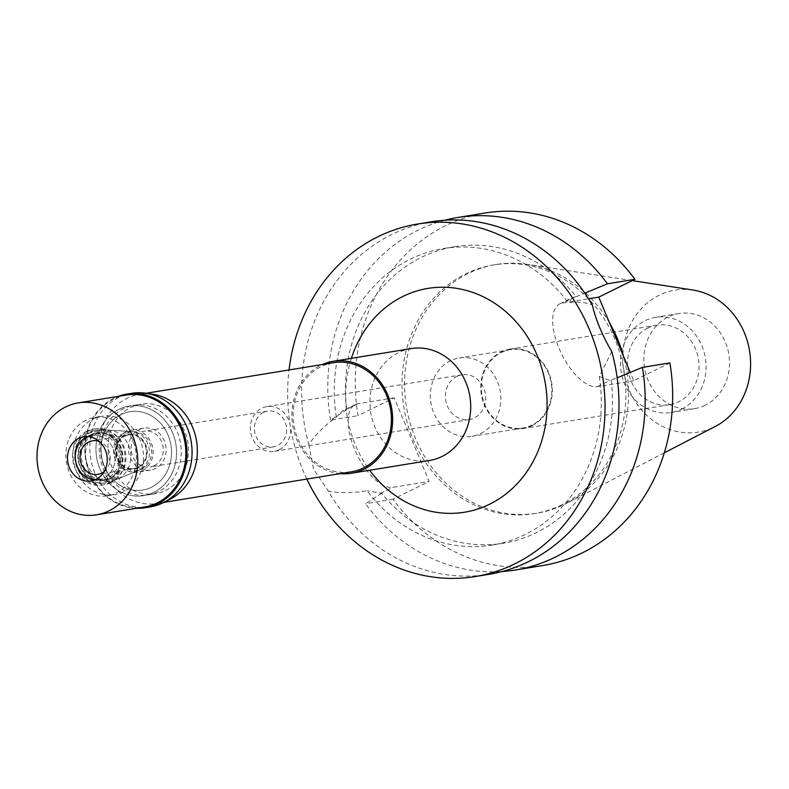 <?xml version="1.0" encoding="UTF-8"?>
<svg xmlns="http://www.w3.org/2000/svg" width="789" height="789" viewBox="0 0 789 789"><rect width="100%" height="100%" fill="white"/><g stroke="black" fill="none" stroke-linecap="round" stroke-linejoin="round"><path stroke-width="0.59" stroke-dasharray="3.94 2.96" d="M693.028 290.046A71.937 63.692 -99.3 0 0 659.131 295.224A71.937 63.692 -99.3 0 0 629.011 389.49A71.937 63.692 -99.3 0 0 714.242 426.977A71.937 63.692 -99.3 0 0 715.278 426.454M705.149 405.23A48.198 42.675 80.7 0 1 694.448 408.663A48.198 42.675 80.7 0 1 645.954 374.154A48.198 42.675 80.7 0 1 668.224 316.961A48.198 42.675 80.7 0 1 678.925 313.529A48.198 42.675 80.7 0 1 727.419 348.038A48.198 42.675 80.7 0 1 705.149 405.23M609.591 322.997A126.013 111.574 -99.3 0 0 527.663 264.384A126.013 111.574 -99.3 0 0 496.281 264.473A126.013 111.574 -99.3 0 0 468.301 273.448A126.013 111.574 -99.3 0 0 410.073 422.993A126.013 111.574 -99.3 0 0 536.855 513.215A126.013 111.574 -99.3 0 0 564.835 504.24A126.013 111.574 -99.3 0 0 566.64 503.333A126.013 111.574 -99.3 0 0 623.497 356.253M562.241 504.664A126.013 111.574 80.7 0 1 534.252 513.639A126.013 111.574 80.7 0 1 407.469 423.417A126.013 111.574 80.7 0 1 465.697 273.872A126.013 111.574 80.7 0 1 493.677 264.907A126.013 111.574 80.7 0 1 620.46 355.129A126.013 111.574 80.7 0 1 562.241 504.664M669.891 362.91L633.735 380.712L630.253 372.408M485.215 213A178.6 158.135 -99.3 0 0 445.548 225.713A178.6 158.135 -99.3 0 0 358.048 415.635L394.204 397.834L429.177 481.428L393.011 499.22A178.6 158.135 -99.3 0 0 542.724 565.545M633.735 380.712L597.441 386.63A45.644 20.484 -116.2 0 1 559.016 348.255A45.644 20.484 -116.2 0 1 559.795 303.883A45.644 20.484 -116.2 0 1 562.478 303.035L588.545 298.784M611.771 351.539L599.275 376.511L609.936 380.485L617.146 377.823M599.275 376.511A150.255 133.035 80.7 0 1 525.356 534.39A150.255 133.035 80.7 0 1 491.991 545.091A150.255 133.035 80.7 0 1 367.161 490.797C352.101 493.145 339.152 493.243 328.303 491.093A178.6 158.135 -99.3 0 0 489.042 574.293M611.228 380.268A150.255 133.035 -99.3 0 1 536.53 532.575A150.255 133.035 -99.3 0 1 503.165 543.266A150.255 133.035 -99.3 0 1 381.689 493.283L367.161 490.797M381.689 493.283L365.534 503.707A178.6 158.135 80.7 0 0 502.041 571.542M393.011 499.22L365.534 503.707M394.204 397.834L357.92 403.751A45.644 20.484 63.8 0 0 355.237 404.599A45.644 20.484 63.8 0 0 354.458 448.961A45.644 20.484 63.8 0 0 392.883 487.346L429.177 481.428M431.544 221.758A178.6 158.135 -99.3 0 0 391.877 234.471A178.6 158.135 -99.3 0 0 308.815 444.513C315.472 434.709 324.644 425.567 336.321 417.085L342.643 410.803L346.716 409.688L330.561 420.113L358.048 415.635M559.795 303.883L572.4 297.68L576.256 296.674A150.255 133.035 -99.3 0 0 454.789 246.691A150.255 133.035 -99.3 0 0 421.415 257.382A150.255 133.035 -99.3 0 0 346.716 409.688M336.321 417.085A150.255 133.035 80.7 0 1 410.241 259.206A150.255 133.035 80.7 0 1 443.615 248.505A150.255 133.035 80.7 0 1 568.445 302.808C577.203 301.457 585.152 302.177 592.283 304.958M572.4 297.68L568.445 302.808M576.256 296.674L584.827 293.133M330.561 420.113A178.6 158.135 80.7 0 1 418.071 230.201A178.6 158.135 80.7 0 1 444.74 220.239M308.815 444.513L313.549 469.1L328.303 491.093M306.832 479.071A178.6 158.135 80.7 0 1 289.03 369.952M351.391 358.344A113.399 100.4 -99.3 0 0 369.647 470.264M411.197 348.59A56.7 50.2 -99.3 0 0 398.603 352.624A56.7 50.2 -99.3 0 0 372.408 419.906A56.7 50.2 -99.3 0 0 429.453 460.5M340.177 473.627A56.7 50.2 80.7 0 1 292.926 426.454A56.7 50.2 80.7 0 1 320.571 365.356A56.7 50.2 80.7 0 1 322.376 364.508M333.392 362.713A55.279 48.948 -99.3 0 0 321.113 366.648A55.279 48.948 -99.3 0 0 295.569 432.254A55.279 48.948 -99.3 0 0 351.184 471.832M166.726 500.768A55.279 48.948 80.7 0 1 157.139 503.49A55.279 48.948 80.7 0 1 101.515 463.902A55.279 48.948 80.7 0 1 127.059 398.307A55.279 48.948 80.7 0 1 139.337 394.362A55.279 48.948 80.7 0 1 149.289 393.898M165.611 490.462A45.358 40.16 -99.3 0 0 186.569 436.633A45.358 40.16 -99.3 0 0 140.935 404.155A45.358 40.16 -99.3 0 0 130.856 407.39A45.358 40.16 -99.3 0 0 109.898 461.22A45.358 40.16 -99.3 0 0 155.541 493.697A45.358 40.16 -99.3 0 0 165.611 490.462M118.892 409.343A45.358 40.16 80.7 0 1 128.972 406.108A45.358 40.16 80.7 0 1 174.606 438.585A45.358 40.16 80.7 0 1 153.648 492.415A45.358 40.16 80.7 0 1 143.568 495.65A45.358 40.16 80.7 0 1 97.935 463.173A45.358 40.16 80.7 0 1 118.892 409.343A45.358 40.16 -99.3 0 0 97.935 463.173A45.358 40.16 -99.3 0 0 143.568 495.65A45.358 40.16 -99.3 0 0 153.648 492.415A45.358 40.16 -99.3 0 0 174.606 438.585A45.358 40.16 -99.3 0 0 128.972 406.108A45.358 40.16 -99.3 0 0 118.892 409.343M151.478 487.227A39.687 35.14 -99.3 0 0 169.813 440.124A39.687 35.14 -99.3 0 0 129.879 411.71A39.687 35.14 -99.3 0 0 121.062 414.531A39.687 35.14 -99.3 0 0 102.728 461.634A39.687 35.14 -99.3 0 0 142.661 490.048A39.687 35.14 -99.3 0 0 151.478 487.227A39.687 35.14 80.7 0 1 142.661 490.048A39.687 35.14 80.7 0 1 102.728 461.634A39.687 35.14 80.7 0 1 121.062 414.531A39.687 35.14 80.7 0 1 129.879 411.71A39.687 35.14 80.7 0 1 169.813 440.124A39.687 35.14 80.7 0 1 151.478 487.227M92.974 419.117A39.687 35.14 80.7 0 1 101.791 416.286A39.687 35.14 80.7 0 1 141.714 444.71A39.687 35.14 80.7 0 1 123.38 491.803A39.687 35.14 80.7 0 1 114.563 494.634A39.687 35.14 80.7 0 1 74.639 466.21A39.687 35.14 80.7 0 1 92.974 419.117M117.946 478.824A25.514 22.595 -99.3 0 0 130.333 451.042A25.514 22.595 -99.3 0 0 108.616 430.064A25.514 22.595 -99.3 0 0 98.408 432.096A25.514 22.595 -99.3 0 0 87.431 464.8A25.514 22.595 -99.3 0 0 116.664 479.406A25.514 22.595 -99.3 0 0 117.946 478.824M126.694 433.309A19.557 17.319 80.7 0 1 134.524 431.751A19.557 17.319 80.7 0 1 151.172 447.836A19.557 17.319 80.7 0 1 141.685 469.13A19.557 17.319 80.7 0 1 140.698 469.573A19.557 17.319 80.7 0 1 118.291 458.379A19.557 17.319 80.7 0 1 126.694 433.309M142.336 470.688A21.264 18.828 -99.3 0 0 152.159 445.46A21.264 18.828 -99.3 0 0 130.767 430.232A21.264 18.828 -99.3 0 0 126.043 431.751A21.264 18.828 -99.3 0 0 116.22 456.979A21.264 18.828 -99.3 0 0 137.611 472.207A21.264 18.828 -99.3 0 0 142.336 470.688M139.051 429.62A21.264 18.828 80.7 0 1 143.776 428.111A21.264 18.828 80.7 0 1 165.167 443.339A21.264 18.828 80.7 0 1 155.344 468.567A21.264 18.828 80.7 0 1 150.62 470.076A21.264 18.828 80.7 0 1 129.228 454.858A21.264 18.828 80.7 0 1 139.051 429.62M154.141 465.707A18.147 16.066 -99.3 0 0 162.524 444.177A18.147 16.066 -99.3 0 0 144.279 431.188A18.147 16.066 -99.3 0 0 140.245 432.48A18.147 16.066 -99.3 0 0 131.862 454.01A18.147 16.066 -99.3 0 0 150.117 466.999A18.147 16.066 -99.3 0 0 154.141 465.707M263.546 412.371A18.147 16.066 80.7 0 1 267.57 411.079A18.147 16.066 80.7 0 1 285.825 424.068A18.147 16.066 80.7 0 1 277.442 445.598A18.147 16.066 80.7 0 1 273.418 446.89A18.147 16.066 80.7 0 1 255.163 433.901A18.147 16.066 80.7 0 1 263.546 412.371M279.178 449.75A22.684 20.08 -99.3 0 0 289.662 422.835A22.684 20.08 -99.3 0 0 266.84 406.601A22.684 20.08 -99.3 0 0 261.81 408.219A22.684 20.08 -99.3 0 0 251.326 435.133A22.684 20.08 -99.3 0 0 274.148 451.367A22.684 20.08 -99.3 0 0 279.178 449.75M456.9 376.392A22.684 20.08 80.7 0 1 461.93 374.775A22.684 20.08 80.7 0 1 484.752 391.019A22.684 20.08 80.7 0 1 474.268 417.933A22.684 20.08 80.7 0 1 469.238 419.551A22.684 20.08 80.7 0 1 446.416 403.307A22.684 20.08 80.7 0 1 456.9 376.392M480.787 433.506A39.687 35.14 -99.3 0 0 499.121 386.413A39.687 35.14 -99.3 0 0 459.198 357.989A39.687 35.14 -99.3 0 0 450.381 360.82A39.687 35.14 -99.3 0 0 432.047 407.913A39.687 35.14 -99.3 0 0 471.97 436.337A39.687 35.14 -99.3 0 0 480.787 433.506M501.36 352.505A39.687 35.14 80.7 0 1 510.177 349.675A39.687 35.14 80.7 0 1 550.111 378.089A39.687 35.14 80.7 0 1 531.776 425.192A39.687 35.14 80.7 0 1 522.959 428.023A39.687 35.14 80.7 0 1 483.026 399.599A39.687 35.14 80.7 0 1 501.36 352.505M531.993 425.715A40.259 35.643 -99.3 0 0 550.594 377.941A40.259 35.643 -99.3 0 0 510.089 349.113A40.259 35.643 -99.3 0 0 501.143 351.983A40.259 35.643 -99.3 0 0 482.543 399.757A40.259 35.643 -99.3 0 0 523.048 428.575A40.259 35.643 -99.3 0 0 531.993 425.715M647.858 328.056A40.259 35.643 80.7 0 1 656.793 325.186A40.259 35.643 80.7 0 1 697.298 354.005A40.259 35.643 80.7 0 1 678.698 401.779A40.259 35.643 80.7 0 1 669.753 404.649A40.259 35.643 80.7 0 1 629.257 375.83A40.259 35.643 80.7 0 1 647.858 328.056M681.735 409.047A48.198 42.675 -99.3 0 0 704.005 351.855A48.198 42.675 -99.3 0 0 655.521 317.356A48.198 42.675 -99.3 0 0 644.82 320.788A48.198 42.675 -99.3 0 0 622.551 377.98A48.198 42.675 -99.3 0 0 671.035 412.479A48.198 42.675 -99.3 0 0 681.735 409.047M123.873 433.191A20.149 17.841 -99.3 0 0 115.204 459.02A20.149 17.841 -99.3 0 0 138.292 470.55A20.149 17.841 -99.3 0 0 139.308 470.096A20.149 17.841 -99.3 0 0 149.091 448.152A20.149 17.841 -99.3 0 0 131.931 431.583A20.149 17.841 -99.3 0 0 123.873 433.191M112.304 481.132A26.934 23.848 80.7 0 1 110.953 481.744A26.934 23.848 80.7 0 1 80.084 466.329A26.934 23.848 80.7 0 1 91.672 431.81A26.934 23.848 80.7 0 1 102.452 429.66A26.934 23.848 80.7 0 1 125.382 451.811A26.934 23.848 80.7 0 1 112.304 481.132M138.322 467.739A17.575 15.563 80.7 0 1 134.416 468.991A17.575 15.563 80.7 0 1 116.733 456.407A17.575 15.563 80.7 0 1 124.859 435.548A17.575 15.563 80.7 0 1 128.755 434.295A17.575 15.563 80.7 0 1 146.438 446.88A17.575 15.563 80.7 0 1 138.322 467.739M124.593 435.587A17.575 15.563 -99.3 0 0 116.476 456.446A17.575 15.563 -99.3 0 0 134.16 469.031A17.575 15.563 -99.3 0 0 138.065 467.778A17.575 15.563 -99.3 0 0 146.182 446.919A17.575 15.563 -99.3 0 0 128.499 434.335A17.575 15.563 -99.3 0 0 124.593 435.587M137.848 467.256A17.013 15.06 80.7 0 1 134.071 468.469A17.013 15.06 80.7 0 1 116.95 456.289A17.013 15.06 80.7 0 1 124.81 436.11A17.013 15.06 80.7 0 1 128.587 434.897A17.013 15.06 80.7 0 1 145.699 447.077A17.013 15.06 80.7 0 1 137.848 467.256M104.118 471.635A17.013 15.06 -99.3 0 0 110.036 455.154A17.013 15.06 -99.3 0 0 99.187 441.416M98.773 479.682A22.398 19.833 80.7 0 0 103.754 478.095A22.398 19.833 80.7 0 0 114.099 451.515A22.398 19.833 80.7 0 0 91.563 435.479A22.398 19.833 80.7 0 0 87.737 436.554A22.398 19.833 80.7 0 1 113.389 449.395A22.398 19.833 80.7 0 1 103.754 478.095A22.398 19.833 80.7 0 1 94.798 479.88A22.398 19.833 80.7 0 0 98.773 479.682L90.972 480.955M88.338 432.628A26.648 23.601 -99.3 0 0 77.184 467.552A26.648 23.601 -99.3 0 0 108.764 481.438A26.648 23.601 -99.3 0 0 119.918 446.515A26.648 23.601 -99.3 0 0 88.338 432.628M107.462 478.321A23.246 20.583 80.7 0 1 102.294 479.968A23.246 20.583 80.7 0 1 78.91 463.33A23.246 20.583 80.7 0 1 89.65 435.745A23.246 20.583 80.7 0 1 94.808 434.088A23.246 20.583 80.7 0 1 118.202 450.726A23.246 20.583 80.7 0 1 107.462 478.321M93.082 435.183A23.246 20.583 -99.3 0 0 82.342 462.768A23.246 20.583 -99.3 0 0 105.736 479.416A23.246 20.583 -99.3 0 0 110.894 477.759A23.246 20.583 -99.3 0 0 121.634 450.174A23.246 20.583 -99.3 0 0 98.25 433.526A23.246 20.583 -99.3 0 0 93.082 435.183M158.333 491.655A45.358 40.16 80.7 0 1 148.253 494.881A45.358 40.16 80.7 0 1 102.619 462.403A45.358 40.16 80.7 0 1 123.577 408.574A45.358 40.16 80.7 0 1 133.647 405.349A45.358 40.16 80.7 0 1 179.29 437.826A45.358 40.16 80.7 0 1 158.333 491.655M85.952 420.261A39.687 35.14 -99.3 0 0 67.607 467.364A39.687 35.14 -99.3 0 0 107.541 495.778A39.687 35.14 -99.3 0 0 116.358 492.947A39.687 35.14 -99.3 0 0 134.692 445.854A39.687 35.14 -99.3 0 0 94.769 417.43A39.687 35.14 -99.3 0 0 85.952 420.261M110.381 478.676A24.094 21.333 80.7 0 1 105.036 480.393A24.094 21.333 80.7 0 1 80.794 463.133A24.094 21.333 80.7 0 1 91.918 434.542A24.094 21.333 80.7 0 1 97.274 432.826A24.094 21.333 80.7 0 1 121.516 450.075A24.094 21.333 80.7 0 1 110.381 478.676M90.627 434.749A24.094 21.333 -99.3 0 0 79.492 463.35A24.094 21.333 -99.3 0 0 103.734 480.6A24.094 21.333 -99.3 0 0 109.079 478.884A24.094 21.333 -99.3 0 0 120.214 450.292A24.094 21.333 -99.3 0 0 95.972 433.033A24.094 21.333 -99.3 0 0 90.627 434.749M110.716 482.779A28.345 25.1 80.7 0 1 104.414 484.801A28.345 25.1 80.7 0 1 75.892 464.504A28.345 25.1 80.7 0 1 88.989 430.853A28.345 25.1 80.7 0 1 95.291 428.841A28.345 25.1 80.7 0 1 123.814 449.138A28.345 25.1 80.7 0 1 110.716 482.779M86.908 431.198A28.345 25.1 -99.3 0 0 73.811 464.839A28.345 25.1 -99.3 0 0 102.333 485.136A28.345 25.1 -99.3 0 0 108.635 483.115A28.345 25.1 -99.3 0 0 121.733 449.474A28.345 25.1 -99.3 0 0 93.21 429.177A28.345 25.1 -99.3 0 0 86.908 431.198M107.61 480.669A25.672 22.723 80.7 0 1 77.194 467.285A25.672 22.723 80.7 0 1 87.934 433.654A25.672 22.723 80.7 0 1 118.35 447.028A25.672 22.723 80.7 0 1 107.61 480.669M126.358 395.042A56.7 50.2 -99.3 0 0 113.774 399.086A56.7 50.2 -99.3 0 0 87.569 466.368A56.7 50.2 -99.3 0 0 144.614 506.962M136.398 508.303A57.548 50.95 80.7 0 1 86.07 461.733A57.548 50.95 80.7 0 1 113.833 398.238A57.548 50.95 80.7 0 1 118.143 396.384M131.684 393.317A57.548 50.95 -99.3 0 0 118.902 397.409A57.548 50.95 -99.3 0 0 92.313 465.707A57.548 50.95 -99.3 0 0 150.216 506.913M597.441 386.63L609.936 380.485M380.397 493.49L392.883 487.346M357.92 403.751L345.424 409.895M574.964 296.891L562.478 303.035M632.275 280.618L527.663 264.384M664.299 452.817L566.64 503.333M536.855 513.215L534.252 513.639M496.281 264.473L493.677 264.907M503.165 543.266L491.991 545.091M454.789 246.691L443.615 248.505M355.237 404.599L342.643 410.803M146.034 393.277L139.337 394.362M163.826 502.396L157.139 503.49M140.935 404.155L133.647 405.349M155.541 493.697L148.253 494.881M94.769 417.43L101.791 416.286M107.541 495.778L114.563 494.634M134.524 431.751L108.616 430.064M140.698 469.573L116.664 479.406M143.776 428.111L130.767 430.232M150.62 470.076L137.611 472.207M267.57 411.079L144.279 431.188M273.418 446.89L150.117 466.999M461.93 374.775L266.84 406.601M469.238 419.551L274.148 451.367M510.177 349.675L459.198 357.989M522.959 428.023L471.97 436.337M656.793 325.186L510.089 349.113M669.753 404.649L523.048 428.575M678.925 313.529L655.521 317.356M694.448 408.663L671.035 412.479M138.292 470.55L110.953 481.744M131.931 431.583L102.452 429.66M134.071 468.469L97.905 474.367M128.587 434.897L92.431 440.795M105.736 479.416L102.294 479.968M98.25 433.526L94.808 434.088M105.036 480.393L103.734 480.6M97.274 432.826L95.972 433.033M104.414 484.801L102.333 485.136M95.291 428.841L93.21 429.177M91.563 435.479L83.762 436.751"/><path stroke-width="1.18" d="M664.299 452.817L715.278 426.454A71.937 63.692 -99.3 0 0 749.55 350.849A71.937 63.692 -99.3 0 0 693.028 290.046L632.275 280.618M623.497 356.253A126.013 111.574 -99.3 0 0 609.591 322.997M630.253 372.408L598.762 297.118L634.918 279.316A178.6 158.135 -99.3 0 0 485.215 213L457.728 217.478A178.6 158.135 80.7 0 1 607.431 283.803L584.827 293.133M642.404 367.398A178.6 158.135 80.7 0 1 554.904 557.31A178.6 158.135 80.7 0 1 515.237 570.023L542.724 565.545A178.6 158.135 -99.3 0 0 582.381 552.823A178.6 158.135 -99.3 0 0 669.891 362.91L642.404 367.398L617.146 377.823M588.545 298.784L598.762 297.118M515.237 570.023A178.6 158.135 80.7 0 1 502.041 571.542M634.918 279.316L607.431 283.803M444.74 220.239A178.6 158.135 80.7 0 1 457.728 217.478M475.086 576.572L489.042 574.293A178.6 158.135 -99.3 0 0 528.709 561.581A178.6 158.135 -99.3 0 0 611.771 351.539C602.461 335.828 595.961 320.304 592.283 304.958A178.6 158.135 -99.3 0 0 431.544 221.758L417.588 224.027A178.6 158.135 80.7 0 1 597.273 351.904A178.6 158.135 80.7 0 1 514.753 563.859A178.6 158.135 80.7 0 1 475.086 576.572A178.6 158.135 80.7 0 1 306.832 479.071M289.03 369.952A178.6 158.135 80.7 0 1 377.921 236.749A178.6 158.135 80.7 0 1 417.588 224.027M369.647 470.264A113.399 100.4 -99.3 0 0 489.772 504.141A113.399 100.4 -99.3 0 0 537.25 355.543A113.399 100.4 -99.3 0 0 402.893 296.457A113.399 100.4 -99.3 0 0 351.391 358.344M351.411 473.232L429.453 460.5A56.7 50.2 -99.3 0 0 442.047 456.466A56.7 50.2 -99.3 0 0 468.242 389.184A56.7 50.2 -99.3 0 0 411.197 348.59L333.155 361.313A56.7 50.2 80.7 0 1 390.2 401.907A56.7 50.2 80.7 0 1 364.005 469.199A56.7 50.2 80.7 0 1 351.411 473.232A56.7 50.2 80.7 0 1 340.177 473.627M322.376 364.508A56.7 50.2 80.7 0 1 333.155 361.313M163.826 502.396L351.184 471.832A55.279 48.948 -99.3 0 0 363.463 467.897A55.279 48.948 -99.3 0 0 389.007 402.291A55.279 48.948 -99.3 0 0 333.392 362.713L146.034 393.277M149.289 393.898A55.279 48.948 80.7 0 1 196.254 439.414A55.279 48.948 80.7 0 1 169.408 499.545A55.279 48.948 80.7 0 1 166.726 500.768M99.187 441.416A17.013 15.06 -99.3 0 0 92.431 440.795A17.013 15.06 -99.3 0 0 88.654 442.008A17.013 15.06 -99.3 0 0 80.794 462.186A17.013 15.06 -99.3 0 0 97.905 474.367A17.013 15.06 -99.3 0 0 101.682 473.153A17.013 15.06 -99.3 0 0 104.118 471.635M94.798 479.88A22.398 19.833 80.7 0 1 75.724 461.466A22.398 19.833 80.7 0 1 86.593 437.076A22.398 19.833 80.7 0 1 87.737 436.554A22.398 19.833 80.7 0 0 86.593 437.076A22.398 19.833 80.7 0 0 75.724 461.466A22.398 19.833 80.7 0 0 94.798 479.88M95.942 479.367A22.398 19.833 -99.3 0 0 106.298 452.787A22.398 19.833 -99.3 0 0 83.762 436.751A22.398 19.833 -99.3 0 0 78.792 438.349A22.398 19.833 -99.3 0 0 68.436 464.918A22.398 19.833 -99.3 0 0 90.972 480.955A22.398 19.833 -99.3 0 0 95.942 479.367M109.089 510.779A56.7 50.2 80.7 0 1 96.495 514.813A56.7 50.2 80.7 0 1 39.45 474.219A56.7 50.2 80.7 0 1 65.645 406.937A56.7 50.2 80.7 0 1 78.239 402.893A56.7 50.2 80.7 0 1 135.284 443.487A56.7 50.2 80.7 0 1 109.089 510.779M96.495 514.813L144.614 506.962A56.7 50.2 -99.3 0 0 157.208 502.928A56.7 50.2 -99.3 0 0 183.403 435.636A56.7 50.2 -99.3 0 0 126.358 395.042L78.239 402.893M118.143 396.384A57.548 50.95 80.7 0 1 126.615 394.145A57.548 50.95 80.7 0 1 184.518 435.35A57.548 50.95 80.7 0 1 157.928 503.638A57.548 50.95 80.7 0 1 145.146 507.741A57.548 50.95 80.7 0 1 136.398 508.303M145.146 507.741L150.216 506.913A57.548 50.95 -99.3 0 0 162.998 502.81A57.548 50.95 -99.3 0 0 189.587 434.522A57.548 50.95 -99.3 0 0 131.684 393.317L126.615 394.145"/></g></svg>
